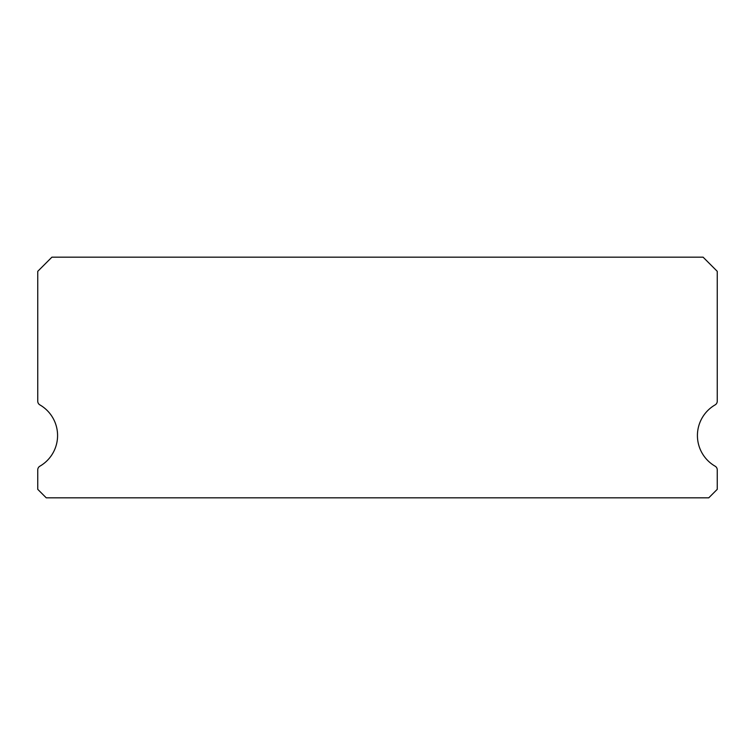 <?xml version="1.0" encoding="UTF-8"?>
<svg xmlns="http://www.w3.org/2000/svg" width="755" height="755" viewBox="0 0 755 755"><rect width="100%" height="100%" fill="white"/><g stroke="black" fill="none" stroke-linecap="round" stroke-linejoin="round"><path stroke-width="1.13" d="M715.127 466.194A35.391 35.391 0 0 1 715.127 404.888A4.247 4.247 0 0 0 717.25 401.216L717.25 271.328L703.094 257.172L51.906 257.172L37.75 271.328L37.75 401.216A4.247 4.247 0 0 0 39.873 404.888A35.391 35.391 0 0 1 39.873 466.194A4.247 4.247 0 0 0 37.75 469.865L37.75 489.334L46.244 497.828L708.756 497.828L717.25 489.334L717.25 469.865A4.247 4.247 0 0 0 715.127 466.194M37.75 271.328L37.75 401.216M717.25 489.334L717.25 469.865"/></g></svg>
